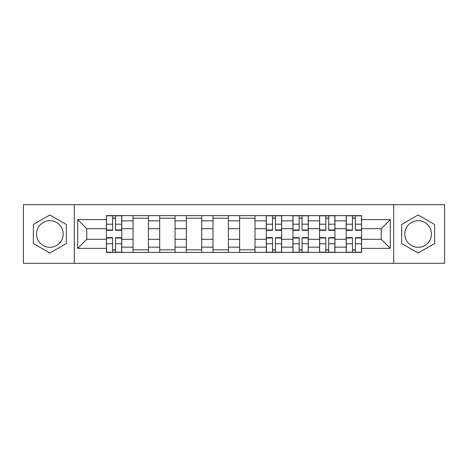 <?xml version="1.0" encoding="UTF-8"?>
<svg xmlns="http://www.w3.org/2000/svg" width="468" height="468" viewBox="0 0 468 468"><rect width="100%" height="100%" fill="white"/><g stroke="black" fill="none" stroke-linecap="round" stroke-linejoin="round"><path stroke-width="0.7" d="M49.877 247.32A13.32 13.32 0 0 1 36.551 234A13.32 13.32 0 0 1 49.877 220.68A13.32 13.32 0 0 1 63.198 234A13.32 13.32 0 0 1 49.877 247.32M418.123 247.32A13.32 13.32 0 0 1 404.802 234A13.32 13.32 0 0 1 418.123 220.68A13.32 13.32 0 0 1 431.449 234A13.32 13.32 0 0 1 418.123 247.32M393.699 263.291L444.6 263.291L444.6 204.709L23.4 204.709L23.4 263.291L393.699 263.291L393.699 204.709M133.058 252.363L133.058 220.849L121.785 220.849L121.785 252.363M121.785 220.849L121.785 215.637M133.058 220.849L133.058 215.637M148.426 215.637L148.426 252.363M159.699 252.363L159.699 215.637M175.073 215.637L175.073 252.363M186.346 252.363L186.346 215.637M201.72 215.637L201.72 252.363M212.993 252.363L212.993 215.637M228.361 215.637L228.361 252.363M239.639 252.363L239.639 215.637M255.007 215.637L255.007 252.363M266.28 252.363L266.28 215.637M281.654 215.637L281.654 252.363M292.927 252.363L292.927 215.637M308.301 215.637L308.301 252.363M319.574 252.363L319.574 215.637M334.942 215.637L334.942 252.363M346.215 252.363L346.215 215.637M346.215 239.294L334.942 239.294M319.574 239.294L308.301 239.294M292.927 239.294L281.654 239.294M266.28 239.294L255.007 239.294M239.639 239.294L228.361 239.294M212.993 239.294L201.72 239.294M186.346 239.294L175.073 239.294M159.699 239.294L148.426 239.294M133.058 239.294L121.785 239.294M346.215 228.706L334.942 228.706M319.574 228.706L308.301 228.706M292.927 228.706L281.654 228.706M266.28 228.706L255.007 228.706M239.639 228.706L228.361 228.706M212.993 228.706L201.72 228.706M186.346 228.706L175.073 228.706M159.699 228.706L148.426 228.706M133.058 228.706L121.785 228.706M86.767 239.294L106.412 239.294L106.412 228.706L86.767 228.706L86.767 239.294L77.717 248.35L77.717 219.65L106.412 219.65L106.412 228.706M361.589 228.706L361.589 239.294L381.233 239.294L381.233 228.706L361.589 228.706L361.589 215.637L106.412 215.637L106.412 219.65M361.589 219.65L390.283 219.65L390.283 248.35L361.589 248.35L361.589 239.294M106.412 239.294L106.412 252.363L361.589 252.363L361.589 248.35M106.412 248.35L77.717 248.35M74.301 263.291L74.301 204.709M66.357 224.482L49.877 214.97L33.392 224.482L33.392 243.518L49.877 253.03L66.357 243.518L66.357 224.482M434.608 224.482L418.123 214.97L401.643 224.482L401.643 243.518L418.123 253.03L434.608 243.518L434.608 224.482M115.549 249.801L112.642 249.801M112.642 218.199L115.549 218.199M148.426 249.801L133.058 249.801M133.058 218.199L148.426 218.199M175.073 249.801L159.699 249.801M159.699 218.199L175.073 218.199M201.72 249.801L186.346 249.801M186.346 218.199L201.72 218.199M228.361 249.801L212.993 249.801M212.993 218.199L228.361 218.199M255.007 249.801L239.639 249.801M239.639 218.199L255.007 218.199M275.418 249.801L272.516 249.801M272.516 218.199L275.418 218.199M302.065 249.801L299.163 249.801M299.163 218.199L302.065 218.199M328.711 249.801L325.804 249.801M325.804 218.199L328.711 218.199M355.358 249.801L352.451 249.801M352.451 218.199L355.358 218.199M77.717 219.65L86.767 228.706M381.233 239.294L390.283 248.35M381.233 228.706L390.283 219.65M115.549 230.326L115.549 215.812L121.698 215.812L121.698 230.326L115.549 230.326M112.642 218.029L115.549 218.029M112.642 215.812L106.493 215.812L106.493 230.326L112.642 230.326L112.642 215.812L115.549 215.812M112.642 237.674L112.642 252.188L106.493 252.188L106.493 237.674L112.642 237.674M115.549 249.97L112.642 249.97M115.549 252.188L121.698 252.188L121.698 237.674L115.549 237.674L115.549 252.188L112.642 252.188M275.418 230.326L275.418 215.812L281.566 215.812L281.566 230.326L275.418 230.326M272.516 218.029L275.418 218.029M272.516 215.812L266.368 215.812L266.368 230.326L272.516 230.326L272.516 215.812L275.418 215.812M272.516 237.674L272.516 252.188L266.368 252.188L266.368 237.674L272.516 237.674M275.418 249.97L272.516 249.97M275.418 252.188L281.566 252.188L281.566 237.674L275.418 237.674L275.418 252.188L272.516 252.188M302.065 230.326L302.065 215.812L308.213 215.812L308.213 230.326L302.065 230.326M299.163 218.029L302.065 218.029M299.163 215.812L293.015 215.812L293.015 230.326L299.163 230.326L299.163 215.812L302.065 215.812M299.163 237.674L299.163 252.188L293.015 252.188L293.015 237.674L299.163 237.674M302.065 249.97L299.163 249.97M302.065 252.188L308.213 252.188L308.213 237.674L302.065 237.674L302.065 252.188L299.163 252.188M328.711 230.326L328.711 215.812L334.86 215.812L334.86 230.326L328.711 230.326M325.804 218.029L328.711 218.029M325.804 215.812L319.656 215.812L319.656 230.326L325.804 230.326L325.804 215.812L328.711 215.812M325.804 237.674L325.804 252.188L319.656 252.188L319.656 237.674L325.804 237.674M328.711 249.97L325.804 249.97M328.711 252.188L334.86 252.188L334.86 237.674L328.711 237.674L328.711 252.188L325.804 252.188M355.358 230.326L355.358 215.812L361.507 215.812L361.507 230.326L355.358 230.326M352.451 218.029L355.358 218.029M352.451 215.812L346.302 215.812L346.302 230.326L352.451 230.326L352.451 215.812L355.358 215.812M352.451 237.674L352.451 252.188L346.302 252.188L346.302 237.674L352.451 237.674M355.358 249.97L352.451 249.97M355.358 252.188L361.507 252.188L361.507 237.674L355.358 237.674L355.358 252.188L352.451 252.188M319.574 220.849L308.301 220.849M292.927 220.849L281.654 220.849M266.28 220.849L255.007 220.849M239.639 220.849L228.361 220.849M212.993 220.849L201.72 220.849M186.346 220.849L175.073 220.849M159.699 220.849L148.426 220.849M346.215 220.849L334.942 220.849M319.574 247.151L308.301 247.151M292.927 247.151L281.654 247.151M266.28 247.151L255.007 247.151M239.639 247.151L228.361 247.151M212.993 247.151L201.72 247.151M186.346 247.151L175.073 247.151M159.699 247.151L148.426 247.151M133.058 247.151L121.785 247.151M346.215 247.151L334.942 247.151M115.549 229.969L121.698 229.969M115.549 224.201L121.698 224.201M106.493 229.969L112.642 229.969M106.493 224.201L112.642 224.201M112.642 238.031L106.493 238.031M112.642 243.799L106.493 243.799M121.698 238.031L115.549 238.031M121.698 243.799L115.549 243.799M275.418 229.969L281.566 229.969M275.418 224.201L281.566 224.201M266.368 229.969L272.516 229.969M266.368 224.201L272.516 224.201M272.516 238.031L266.368 238.031M272.516 243.799L266.368 243.799M281.566 238.031L275.418 238.031M281.566 243.799L275.418 243.799M302.065 229.969L308.213 229.969M302.065 224.201L308.213 224.201M293.015 229.969L299.163 229.969M293.015 224.201L299.163 224.201M299.163 238.031L293.015 238.031M299.163 243.799L293.015 243.799M308.213 238.031L302.065 238.031M308.213 243.799L302.065 243.799M328.711 229.969L334.86 229.969M328.711 224.201L334.86 224.201M319.656 229.969L325.804 229.969M319.656 224.201L325.804 224.201M325.804 238.031L319.656 238.031M325.804 243.799L319.656 243.799M334.86 238.031L328.711 238.031M334.86 243.799L328.711 243.799M355.358 229.969L361.507 229.969M355.358 224.201L361.507 224.201M346.302 229.969L352.451 229.969M346.302 224.201L352.451 224.201M352.451 238.031L346.302 238.031M352.451 243.799L346.302 243.799M361.507 238.031L355.358 238.031M361.507 243.799L355.358 243.799"/></g></svg>
